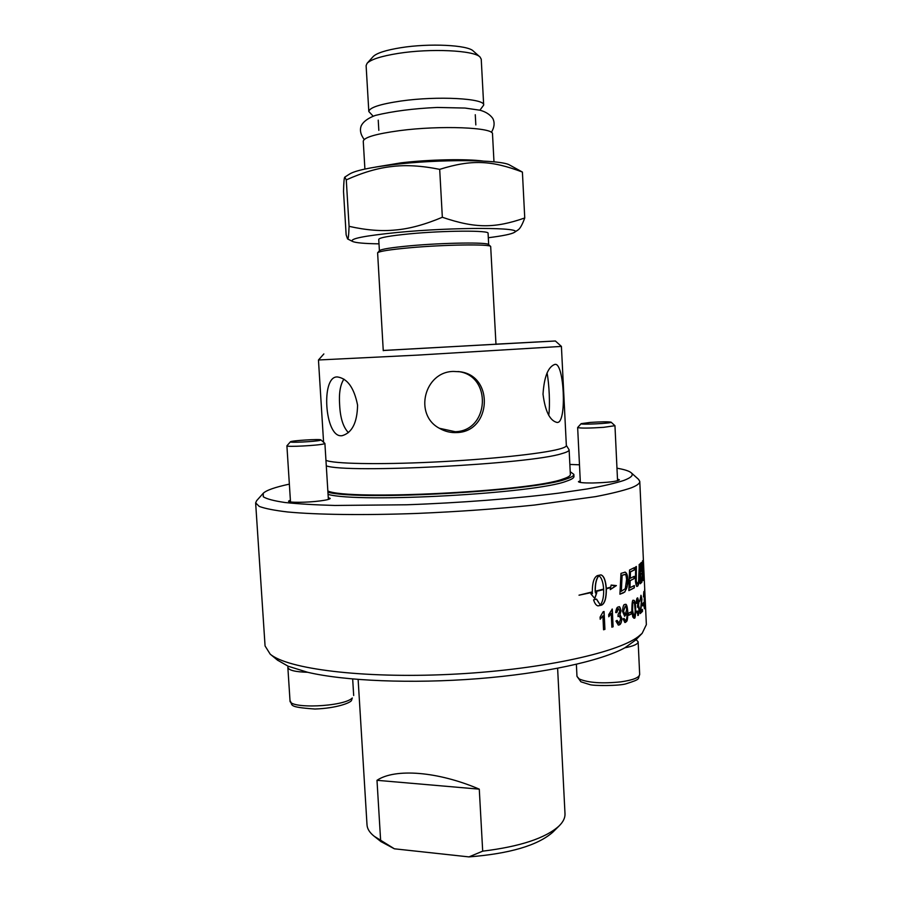 <?xml version="1.0" encoding="UTF-8"?>
<svg xmlns="http://www.w3.org/2000/svg" width="902" height="902" viewBox="0 0 902 902"><rect width="100%" height="100%" fill="white"/><g stroke="black" fill="none" stroke-linecap="round" stroke-linejoin="round"><path stroke-width="1.35" d="M277.489 660.14L288.178 666.24L307.65 672.283C344.496 680.999 411.808 683.885 477.891 678.687C543.985 673.49 600.98 660.941 624.872 647.794L635.606 640.082M624.872 647.794C633.565 646.125 637.996 644.129 638.154 641.829L636.102 639.574M581.159 423.658L577.652 427.525C580.212 428.337 588.871 428.27 603.618 427.334L614.961 425.699L611.082 422.17C613.157 423.309 579.163 424.989 581.159 423.658L590.348 422.418C601.544 421.708 608.455 421.617 611.082 422.17M495.987 344.395L490.677 246.471C489.876 243.968 444.235 244.622 409.531 247.791C390.138 249.572 379.505 251.241 377.611 252.785L383.26 350.698M490.654 246.438L488.557 244.566C487.711 242.108 443.739 242.706 410.32 245.772C391.637 247.509 381.366 249.132 379.517 250.655L377.645 252.763M488.681 244.667L488.072 233.268C489.741 230.269 444.404 230.495 409.632 233.844C389.698 235.794 379.392 237.632 378.739 239.38L379.404 250.779M488.309 237.733C502.82 235.896 511.502 234.114 514.332 232.389C525.223 227.259 453.762 226.977 397.342 232.468C364.194 235.805 349.254 238.793 352.547 241.432C355.557 242.83 364.374 243.63 378.998 243.844M344.88 177.063L349.604 174.03C355.185 170.613 369.786 167.468 393.419 164.604C439.432 159.034 501.241 159.519 509.731 165.077L522.405 172.056L524.75 217.968C522.269 224.767 519.992 228.792 517.928 230.033L517.759 230.145M375.683 167.05L401.232 162.822C429.138 159.496 466.323 158.729 483.044 161.052M493.98 161.853L492.515 134.037C494.42 127.419 440.537 125.164 399.383 130.666C375.92 133.879 363.878 137.408 363.258 141.264L364.904 169.057M479.898 110.202L483.675 105.106C485.265 98.386 437.436 95.759 400.973 101.024C380.092 104.102 369.369 107.597 368.817 111.532L373.135 116.166M483.675 105.106L481.24 59.182L480.022 57.006C474.125 50.332 430.637 48.212 398.244 53.398C381.264 56.127 370.88 59.431 367.08 63.32L366.111 65.621L368.817 111.532M480.022 57.006L473.291 51.042C467.879 44.999 429.442 43.071 400.815 47.705C385.785 50.14 376.54 53.128 373.101 56.646L367.08 63.32M522.405 172.056C491.466 160.398 471.836 159.316 439.691 169.35C421.584 165.709 405.618 164.773 391.795 166.543C377.904 168.031 362.728 172.474 346.278 179.893L344.835 177.085C344.169 177.412 343.73 182.238 343.527 191.551L346.142 234.847L347.563 238.917C348.251 239.582 348.758 235.388 349.074 226.334C366.156 230.202 381.614 231.419 395.459 229.987C409.271 228.86 424.898 224.609 442.341 217.269C475.591 228.589 495.018 228.319 524.75 217.968M346.278 179.893L349.074 226.334M439.691 169.35L442.341 217.269M548.732 415.348C550.254 404.93 549.138 383.857 547.063 372.909M343.921 379.122C340.234 384.692 338.814 393.328 339.648 405.021C340.279 418.032 343.2 427.232 348.42 432.633M439.319 428.258L455.239 431.72C489.425 430.976 492.278 375.548 458.351 371.568L458.058 371.523M456.852 432.565C450.673 432.926 444.799 431.46 439.206 428.191C413.623 414.525 424.357 371.68 453.469 371.432L460.009 371.771C494.375 375.807 491.432 431.832 456.852 432.565M340.855 435.756C324.799 436.027 320.943 377.025 336.852 376.946L337.247 376.923C347.326 378.321 354.103 387.713 357.575 405.122C357.226 422.7 352.039 432.904 342.016 435.722L340.855 435.756M495.976 344.158L555.384 340.99L561.416 346.413L566.343 445.554C566.4 446.614 564.009 447.798 559.184 449.083C541.967 453.785 487.948 459.501 432.768 462.117C377.532 464.744 332.996 463.763 325.938 460.302M561.416 346.413L417.389 355.129L318.462 359.988L323.581 442.251M554.944 364.374L555.17 364.363C564.021 362.942 566.896 421.11 557.842 422.395L557.165 422.474C549.938 420.873 545.225 411.447 543.015 394.174C544.165 376.664 548.134 366.731 554.944 364.374M495.976 344.214L383.249 350.517M555.384 340.99L383.249 350.461M566.332 445.351L569.128 449.873C569.185 450.989 566.783 452.229 561.901 453.593C530.489 464.147 346.74 473.618 326.287 465.849M569.128 449.873L570.357 474.508C570.425 475.873 568.023 477.35 563.164 478.951C531.898 491.421 348.397 500.711 327.854 490.992M570.211 471.723L573.852 474.373C573.92 475.771 571.496 477.282 566.557 478.906C536.419 491.06 358.703 500.96 327.922 492.21M573.852 474.373L573.954 476.493C574.033 477.913 571.597 479.447 566.67 481.093C536.543 493.405 358.849 503.305 328.057 494.386M288.178 666.24L287.851 667.367C288.606 670.287 295.213 671.922 307.65 672.283M290.433 441.8L286.904 445.813C285.9 447.212 318.507 445.52 323.953 443.885L324.844 443.367L320.909 439.905L320.176 440.323C315.565 441.63 288.493 442.972 290.433 441.8C290.884 440.638 320.368 438.812 320.909 439.905M616.968 468.206C624.319 469.457 629.044 470.957 631.152 472.716C633.847 474.993 631.4 477.564 623.834 480.439C615.356 483.224 603.134 486.065 587.157 488.952L558.631 493.146C515.707 498.58 459.558 502.91 406.565 504.782L334.856 505.458C314.764 504.906 298.1 503.914 284.885 502.493C273.87 500.869 266.665 498.964 263.271 496.776L263.237 493.281C266.304 490.271 275.009 487.227 289.362 484.126M569.85 464.44L579.479 464.801M328.26 497.645L330.211 498.411C330.008 499.223 326.603 500.069 319.996 500.937C306.962 502.662 287.975 502.775 288.55 501.162L290.388 500.148M617.487 479.063L619.392 479.83C617.036 481.51 608.049 482.559 592.422 482.998C583.628 483.044 578.971 482.593 578.441 481.679L580.257 480.732M644.716 605.073L644.389 608.681M644.287 597.248L644.614 601.882M643.836 593.268L643.464 596.853L643.814 591.588L644.231 594.801M643.893 604.712L644.355 606.922M644.22 598.827L644.479 608.749L643.814 604.938L644.535 606.922L644.265 595.365L643.904 593.268L643.464 596.865M643.814 591.588L644.4 598.815M640.905 595.309L641.762 599.12L640.589 611.015L642.416 609.38L642.506 611.364L640.206 613.597L641.548 599.48L640.781 597.147L639.732 601.375L641.006 595.286L641.942 599.12L640.77 611.015M640.848 597.101L639.732 601.296M642.247 609.572L642.325 611.364L640.194 613.439M631.05 611.951L631.152 613.991L628.728 615.187M631.321 614.003L628.739 615.277L628.638 613.134L631.22 611.86L631.152 613.991M625.357 614.183L626.664 609.617C626.259 606.843 625.819 605.704 625.312 606.167L623.586 611.082C623.936 613.484 624.398 614.533 624.973 614.251L625.357 614.183M625.221 606.167L623.417 611.071L624.906 614.239M625.266 604.396C626.326 603.754 627.115 606.223 627.623 611.793C627.679 623.068 626.213 621.004 625.345 622.357L624.815 622.481M626.924 613.067L624.658 616.269L622.538 611.443C622.876 606.55 623.632 604.239 624.804 604.509L625.368 604.408C626.462 603.663 627.273 606.133 627.792 611.804C627.848 623.09 626.383 621.016 625.526 622.369L624.883 622.493L623.057 618.986L624.015 618.4L625.458 620.61C626.608 619.945 627.104 617.577 626.958 613.495L624.579 616.258M623.857 618.49L625.041 620.655M612.108 609.087L612.954 626.777L611.872 627.138M612.954 626.777L611.883 627.206L611.218 613.36L608.794 616.607M611.218 613.36L608.805 616.776L608.703 614.657L612.266 609.03L613.112 626.8M643.757 576.705L643.07 580.245M642.619 560.661L643.092 577.844L643.927 576.13L643.081 580.538L642.585 560.717L643.273 577.844M639.157 564.528L639.18 576.198C639.462 580.347 638.92 583.628 637.556 586.074L637.105 586.255M636.192 566.591L636.079 581.215L637.207 584.034M635.504 578.013L635.639 566.918L636.372 566.479L636.26 581.226L637.601 583.932C638.413 583.718 638.808 581.046 638.785 575.916L639.338 564.381L639.36 576.198C639.642 580.347 639.101 583.639 637.737 586.074L637.184 586.266C636.688 587.089 636.124 585.556 635.504 581.655L635.504 578.013M595.309 591.193L595.162 591.171C595.049 583.808 596.233 578.678 598.725 575.758L598.872 575.769C596.38 578.689 595.196 583.831 595.309 591.193L603.641 589.096C603.122 581.891 601.521 577.449 598.872 575.769M610.744 587.112L611.139 585.071L616.382 585.59L610.248 589.637L610.654 587.597L606.347 588.826C606.46 597.902 604.915 603.325 601.724 605.095L598.037 605.896C596.256 605.558 594.756 603.539 593.572 599.83L596.56 599.108L600.281 604.971C602.705 602.006 603.833 596.865 603.663 589.558L595.331 591.656L595.421 592.918L596.82 592.58L594.813 598.556L590.957 593.956L592.411 593.629L592.321 592.366L579.016 595.207L592.298 591.892C592.298 582.726 594.001 577.303 597.417 575.611L600.957 574.878C603.912 575.826 605.693 580.324 606.324 588.375L610.744 587.112M600.867 574.867C603.776 575.882 605.546 580.381 606.167 588.352L606.324 588.375M579.039 595.151L592.321 592.366M594.7 598.432L596.65 592.614M595.331 591.656L595.421 592.918M595.185 591.633L603.663 589.558M596.425 599.142L600.281 604.971M597.981 605.885L601.578 605.073C604.768 603.303 606.302 597.879 606.189 588.814L606.347 588.826M606.189 588.814L610.654 587.597M610.282 589.468L616.089 585.635M613.811 585.714L611.139 585.116M624.725 574.473L621.952 575.296L621.162 591.351L625.289 588.702L626.608 579.456C626.123 575.442 625.616 573.796 625.075 574.518L622.121 575.296L621.331 591.362M624.894 572.116L625.052 572.139C626.653 573.086 627.488 575.408 627.544 579.095C627.161 587.687 627.747 586.469 624.646 591.994L619.911 594.125M623.35 592.918L619.911 594.204L620.982 573.39L625.221 572.15C626.822 573.086 627.657 575.408 627.724 579.107C628.649 581.316 627.679 585.612 624.815 592.005L623.181 592.907M634.151 585.657L634.117 587.867L628.863 590.517M634.016 576.423L633.971 578.644L630.013 580.64L629.788 587.788L634.332 585.556L634.286 587.878L628.863 590.607L629.54 570.03L634.41 567.617L634.377 569.94L630.442 571.913L630.261 578.317L634.196 576.333L634.151 578.644L630.182 580.651L629.968 587.788M634.23 567.719L634.196 569.929L630.272 571.913L630.261 578.317M641.514 564.629L640.465 565.509L640.533 571.8L641.39 571.09L641.998 566.67L641.615 564.596L640.657 565.509L640.713 571.8M641.762 573.029L640.544 574.078L640.6 581.001L641.953 579.636L642.303 575.217L641.863 573.007L640.724 574.078L640.781 581.001M641.469 562.397L642.438 574.754L641.807 582.027L640.296 583.583M641.987 582.027L640.296 583.741L640.172 563.66L641.559 562.363L642.63 574.754L641.807 582.027M644.152 577.438L643.295 557.887L644.084 577.438M643.295 557.887L639.777 481.431L638.582 479.379L631.287 472.828M603.912 611.533L604.78 629.359L603.551 629.72M604.78 629.359L603.551 629.788L602.886 615.841L600.191 619.11M602.886 615.841L600.191 619.257L600.089 617.126L603.179 611.736L604.069 611.488L604.926 629.382M618.851 606.911C619.302 606.065 619.978 607.305 620.869 610.609L619.843 614.623L621.658 618.321C621.703 621.715 620.813 623.913 618.975 624.939L618.253 625.063M618.671 608.715L618.186 608.771C617.554 608.455 617.047 609.707 616.686 612.537L615.671 612.548C616.213 608.794 617.069 606.945 618.242 607.012L618.941 606.922C619.415 606.02 620.114 607.26 621.038 610.62L620.012 614.634L621.828 618.332C621.613 622.391 620.711 624.601 619.133 624.951L618.321 625.075L615.965 621.061L617.103 620.362L619.065 623.169L620.711 618.806L619.268 615.976L618.039 616.573L618.073 614.634L619.945 610.992L618.355 608.782L616.844 612.548L615.671 612.559M619.189 615.976L618.05 616.416M616.957 620.452L618.547 623.226M633.599 602.141L632.561 603.855L632.449 609.899L633.869 616.325M632.742 603.866L632.618 609.899C633.283 618.479 633.508 615.198 633.948 616.337L634.151 616.28C635.166 613.428 635.436 610.857 634.974 608.568C634.332 599.988 634.129 603.28 633.689 602.13L632.561 603.855M633.644 600.315C634.613 600.225 635.233 602.829 635.482 608.14C635.436 615.852 634.963 619.133 634.061 618.005L633.711 618.129M632.776 617.013L631.828 610.327C631.964 602.513 632.494 599.21 633.418 600.439L633.824 600.326C634.794 600.225 635.414 602.84 635.662 608.151C635.617 615.852 635.143 619.144 634.241 618.017L632.776 617.013M637.691 597.868L638.808 601.442L638.368 605.343L639.36 608.918L637.838 615.502M637.658 599.627L636.192 603.37C636.417 599.706 636.846 597.902 637.466 597.97L638.988 601.442L638.548 605.343L639.541 608.918L638.3 615.378L636.508 611.635L637.116 610.947L638.221 613.653L638.988 609.391L638.154 606.651L637.556 607.249L637.534 605.377L638.436 601.814L637.556 599.672L636.835 603.359L636.192 603.382M636.959 611.128L637.939 613.698M643.295 602.852L642.607 605.716M643.566 604.69L642.619 605.918L642.517 603.844L643.476 602.615L643.385 604.69M644.682 592.467L645.302 604.464L644.58 592.467M645.223 604.464L645.234 605.603M644.569 590.088L644.614 590.833M645.189 605.107L644.648 589.096L645.189 605.107M643.295 558.045L646.362 624.635L642.156 633.328L638.289 636.62C616.438 653.364 536.938 670.355 449.297 674.403C361.623 678.541 287.276 668.844 270.183 654.13L265.064 645.945L255.638 502.91L259.257 506.417C265.019 508.57 274.445 510.419 287.546 511.964C316.658 514.726 363.393 515.38 416.724 513.441C457.878 511.705 497.103 508.908 534.379 505.064L595.579 496.63C611.139 493.631 623.068 490.688 631.377 487.79C637.083 485.513 639.89 483.393 639.777 481.431M263.102 493.428L256.596 500.734L255.638 502.91M380.937 841.589L394.388 848.805L374.195 836.255C369.651 832.659 367.261 828.859 367.013 824.845L358.128 679.454M380.621 840.314L376.991 780.309C395.042 768.143 437.808 771.368 479.278 789.16L482.694 851.161L468.972 856.9L394.388 848.805M557.616 668.292L565.002 813.784C565.193 817.787 563.243 821.835 559.127 825.916C545.62 838.15 520.15 846.572 482.694 851.161M376.991 780.309L479.278 789.16M468.972 856.9C509.72 853.675 537.648 845.456 552.757 832.23L553.039 831.948M639.665 674.459C639.247 677.627 633.001 680.085 620.914 681.856C602.22 683.772 588.341 682.814 579.276 679.003L576.976 676.365L580.933 681.811L589.604 684.539C592.772 685.971 619.618 685.971 626.089 683.784C641.694 678.8 637.511 679.353 639.665 674.459L638.154 641.829M352.299 697.979C343.899 706.875 288.606 709.152 290.004 700.583C293.297 705.082 286.419 707.01 315.001 709.028C336.852 708.228 350.28 702.805 351.476 700.538L352.299 697.979M617.566 480.777L614.961 425.699M580.347 482.457L577.652 427.525M576.976 676.365L576.378 664.312M378.231 120.146L378.829 130.35M475.275 114.723L475.828 124.927M514.332 232.389L517.928 230.033M352.547 241.432L347.563 238.917M458.351 371.568L459.761 371.737M323.852 353.934L318.474 359.988M328.373 499.426L324.9 443.446M290.5 501.929L286.904 445.813M353.685 695.498L352.671 679.003M290.004 700.583L287.851 667.367M381.219 841.814L374.195 836.255M552.757 832.23L559.127 825.916M635.267 640.431L642.156 633.328M277.839 660.422L270.183 654.13M364.205 139.517C360.541 134.533 359.571 129.911 361.296 125.66C363.416 121.533 368.095 118.117 375.311 115.422C392.81 111.205 413.398 108.544 437.087 107.451L465.015 108.048L480.011 110.224C485.626 111.747 489.865 114.441 492.717 118.309C494.916 122.492 494.476 127.193 491.376 132.402"/></g></svg>
